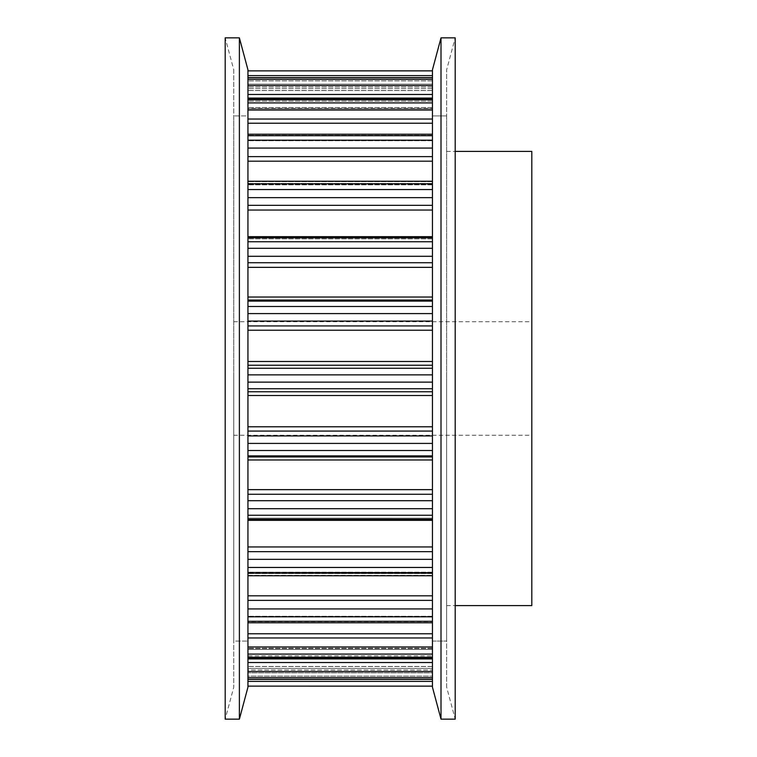 <?xml version="1.0" encoding="UTF-8"?>
<svg xmlns="http://www.w3.org/2000/svg" width="757" height="757" viewBox="0 0 757 757"><rect width="100%" height="100%" fill="white"/><g stroke="black" fill="none" stroke-linecap="round" stroke-linejoin="round"><path stroke-width="0.57" stroke-dasharray="3.79 2.84" d="M247.936 70.874L247.936 75.596L247.936 70.855L432.455 70.855L432.455 75.596L432.455 70.874M247.936 84.131L247.936 75.596L247.936 90.48L247.936 84.131L432.455 84.131L432.455 86.96L432.455 75.596L432.455 84.131L247.936 84.131M247.936 90.48L247.936 80.914L247.936 90.537L432.455 90.537L432.455 86.96L432.455 90.48L247.936 90.48M247.936 77.772L247.936 80.914L247.936 77.621L247.936 79.39L247.936 77.772L432.455 77.621L432.455 88.56L432.455 77.772M247.936 85.475L247.936 94.464L247.936 85.475L432.455 85.475L432.455 79.39L432.455 98.06L432.455 85.475M247.936 94.464L247.936 108.44L247.936 94.464L432.455 94.464M247.936 108.44L247.936 101.154L247.936 108.762L432.455 108.762L432.455 98.06L432.455 108.44L247.936 108.44M247.936 99.763L247.936 102.914L247.936 99.763L432.455 99.763L432.455 99.091L432.455 107.532L432.455 99.763M247.936 109.273L247.936 102.914L247.936 109.273M247.936 119.038L247.936 139.95L247.936 119.038L432.455 119.038L432.455 123.221L432.455 102.914L432.455 119.038M247.936 139.95L247.936 135.295L247.936 140.726L247.936 139.95L432.455 139.95L432.455 140.726L432.455 123.221L432.455 139.95L247.936 139.95M247.936 135.721L247.936 140.253L247.936 135.721L432.455 135.721L432.455 134.226L432.455 140.253L432.455 135.721M247.936 145.751L247.936 140.253L247.936 145.751M247.936 156.623L247.936 183.412L247.936 156.623L432.455 156.623L432.455 161.184L432.455 140.253L432.455 156.623M247.936 183.412L247.936 181.642L247.936 184.831L247.936 183.412L432.455 183.412L432.455 184.831L432.455 161.184L432.455 183.412L247.936 183.412M247.936 183.856L247.936 189.543L247.936 183.856L432.455 183.856L432.455 181.245L432.455 189.543L432.455 183.856M247.936 193.896L247.936 189.543L247.936 193.896M247.936 205.336L247.936 236.667L247.936 205.336L432.455 205.336L432.455 210.039L432.455 189.543L432.455 205.336M247.936 236.667L247.936 238.852L247.936 236.667L432.455 236.667L432.455 238.852L432.455 210.039L432.455 236.667M247.936 241.748L247.936 248.296L247.936 241.748L432.455 241.748L432.455 237.812L432.455 248.296L432.455 241.748M247.936 251.305L247.936 256.301L247.936 251.305M247.936 262.726L247.936 297.028L247.936 262.726L432.455 262.726L432.455 267.344L432.455 248.296L432.455 262.726M247.936 297.028L247.936 301.116L247.936 297.028L432.455 297.028L432.455 300.065L432.455 267.344L432.455 297.028M247.936 306.5L247.936 313.587L247.936 306.5L432.455 306.5L432.455 300.065L432.455 313.587L432.455 306.5M247.936 315.092L247.936 321.082L247.936 315.092M247.936 325.926L247.936 361.477L247.936 325.926L432.455 325.926L432.455 330.222L432.455 313.587L432.455 325.926M247.936 361.477L247.936 368.262L247.936 361.477L432.455 361.477L432.455 365.243L432.455 330.222L432.455 361.477M247.936 374.866L247.936 368.262L247.936 378.5L247.936 374.866L432.455 374.866L432.455 641.084L432.455 374.866M247.936 382.134L247.936 388.738L247.936 382.134L432.455 382.134M247.936 391.757L247.936 426.778L247.936 391.757L432.455 391.757M247.936 426.778L247.936 435.918L247.936 426.778L432.455 426.778L432.455 427.478L432.455 395.523L432.455 426.778M247.936 441.908L247.936 435.918L247.936 441.908M247.936 450.5L247.936 443.413L247.936 455.884L247.936 450.5L432.455 450.5L432.455 459.972L432.455 450.5M247.936 456.935L247.936 489.656L247.936 456.935L432.455 456.935M247.936 489.656L247.936 500.699L247.936 489.656L432.455 489.656L432.455 491.274L432.455 459.972L432.455 489.656M247.936 505.695L247.936 500.699L247.936 505.695M247.936 515.252L247.936 508.704L247.936 519.188L247.936 515.252L432.455 515.252L432.455 520.333L432.455 508.704L432.455 515.252M247.936 519.151L247.936 518.167L247.936 519.151L432.455 519.151L247.936 519.151M247.936 518.167L247.936 546.961L247.936 518.148L432.455 518.167L247.936 518.148M247.936 546.961L247.936 559.347L247.936 546.961L432.455 546.961L432.455 549.412L432.455 520.333L432.455 546.961M247.936 563.104L247.936 567.457L247.936 563.104M247.936 573.144L247.936 567.457L247.936 575.755L247.936 573.144L432.455 573.144L432.455 575.755L432.455 567.457L432.455 573.144M247.936 575.358L247.936 572.406L247.936 575.358L432.455 575.358L247.936 575.358M247.936 572.406L247.936 595.816L247.936 572.169L432.455 572.406L247.936 572.406M247.936 595.816L247.936 608.931L247.936 595.816L432.455 595.816L432.455 598.986L432.455 572.169L432.455 595.816M247.936 611.249L247.936 616.747L247.936 611.249M247.936 621.279L247.936 616.747L247.936 622.774L247.936 621.279L432.455 621.279L432.455 622.774L432.455 616.274L432.455 621.279M247.936 621.705L247.936 616.917L247.936 621.705L432.455 621.705L247.936 621.705M247.936 616.917L247.936 633.779L247.936 616.274L247.936 616.917L432.455 616.917L247.936 616.917M247.936 633.779L247.936 646.961L247.936 633.779L432.455 633.779L432.455 637.498L432.455 616.274L432.455 633.779M247.936 647.727L247.936 654.086L247.936 647.727M247.936 657.237L247.936 654.086L247.936 657.909L247.936 657.237L432.455 657.237L432.455 657.909L432.455 648.238L432.455 657.237M247.936 655.846L247.936 649.468L247.936 655.846L432.455 655.846L247.936 655.846M247.936 649.468L247.936 658.94L247.936 648.238L247.936 649.468L432.455 649.468L247.936 649.468M247.936 658.94L247.936 671.525L247.936 658.94L432.455 658.94L432.455 662.536L432.455 648.238L432.455 658.94M247.936 677.61L247.936 671.525L247.936 679.228L247.936 677.61L432.455 677.61L432.455 679.379L432.455 666.463L432.455 677.61M247.936 676.086L247.936 668.44L247.936 676.086L432.455 676.086L247.936 676.086M247.936 668.44L247.936 666.463L247.936 670.04L247.936 666.463L247.936 668.44L432.455 668.44L247.936 668.44M247.936 670.04L247.936 681.404L247.936 670.04L432.455 670.04L432.455 672.869L432.455 666.463L432.455 670.04L247.936 670.04M247.936 686.126L247.936 681.404L247.936 686.145L432.455 686.145L432.455 681.404L432.455 686.126M247.936 378.5L247.936 115.916L247.936 378.5M432.455 365.243L432.455 368.262L432.455 365.243L247.936 365.243M432.455 431.074L432.455 443.413L432.455 431.074L247.936 431.074M432.455 494.274L432.455 508.704L432.455 494.274L247.936 494.274M432.455 551.664L432.455 567.457L432.455 551.664L247.936 551.664M432.455 600.377L432.455 616.747L432.455 600.377L247.936 600.377M432.455 637.962L432.455 654.086L432.455 637.962L247.936 637.962M432.455 662.536L432.455 671.525L432.455 662.536L247.936 662.536M432.455 672.869L432.455 681.404L432.455 672.869L247.936 672.869L432.455 672.869M233.743 378.5L233.743 641.084L233.743 378.5M446.649 378.5L446.649 641.084L446.649 378.5M531.811 605.6L531.811 151.4M233.743 641.084L233.743 115.916L233.743 641.084L247.936 641.084L233.743 641.084M233.743 69.786L233.743 687.214L233.743 69.786L225.189 37.85L225.189 719.15L233.743 687.214M247.936 115.916L247.936 641.084L247.936 115.916L233.743 115.916L247.936 115.916M247.936 687.214L247.936 69.786M239.382 719.15L239.382 37.85M446.649 115.916L446.649 641.084L446.649 115.916L432.455 115.916L432.455 641.084L432.455 115.916L446.649 115.916M446.649 687.214L446.649 69.786L446.649 687.214L455.203 719.15L455.203 37.85L446.649 69.786M432.455 641.084L446.649 641.084L432.455 641.084M432.455 69.786L432.455 687.214M441.009 37.85L441.009 719.15M432.455 237.849L247.936 237.849L432.455 237.849M432.455 238.834L247.936 238.834L432.455 238.852M432.455 181.642L247.936 181.642L432.455 181.642M432.455 184.594L247.936 184.594L432.455 184.594M432.455 135.295L247.936 135.295L432.455 135.295M432.455 140.083L247.936 140.083L432.455 140.083M432.455 101.154L247.936 101.154L432.455 101.154M432.455 107.532L247.936 107.532L432.455 107.532M432.455 80.914L247.936 80.914L432.455 80.914M432.455 88.56L247.936 88.56L432.455 88.56M432.455 86.96L247.936 86.96L432.455 86.96M432.455 75.596L247.936 75.596M432.455 79.39L247.936 79.39M432.455 98.06L247.936 98.06M432.455 102.914L247.936 102.914M432.455 110.039L247.936 110.039M432.455 123.221L247.936 123.221M432.455 140.253L247.936 140.253M432.455 148.069L247.936 148.069M432.455 161.184L247.936 161.184M432.455 189.543L247.936 189.543M432.455 197.653L247.936 197.653M432.455 210.039L247.936 210.039M432.455 248.296L247.936 248.296M432.455 256.301L247.936 256.301M432.455 267.344L247.936 267.344M432.455 300.065L247.936 300.065M432.455 301.116L247.936 301.116M432.455 313.587L247.936 313.587M432.455 321.082L247.936 321.082M432.455 330.222L247.936 330.222M432.455 368.262L247.936 368.262M432.455 388.738L247.936 388.738M432.455 395.523L247.936 395.523M432.455 435.918L247.936 435.918M432.455 443.413L247.936 443.413M432.455 455.884L247.936 455.884M432.455 459.972L247.936 459.972M432.455 500.699L247.936 500.699M432.455 508.704L247.936 508.704M432.455 520.333L247.936 520.333M432.455 559.347L247.936 559.347M432.455 567.457L247.936 567.457M432.455 573.588L247.936 573.588L432.455 573.588M432.455 608.931L247.936 608.931M432.455 616.747L247.936 616.747M432.455 617.05L247.936 617.05L432.455 617.05M432.455 646.961L247.936 646.961M432.455 654.086L247.936 654.086M432.455 648.56L247.936 648.56L432.455 648.56M432.455 671.525L247.936 671.525M432.455 679.228L247.936 679.228M432.455 666.52L247.936 666.52L432.455 666.52M432.455 681.404L247.936 681.404M446.649 605.6L455.203 605.6M233.743 435.275L531.811 435.275M432.455 184.831L247.936 184.831L432.455 184.831M432.455 140.726L247.936 140.726L432.455 140.726M432.455 108.762L247.936 108.762L432.455 108.762M432.455 90.537L247.936 90.537L432.455 90.537M432.455 77.621L247.936 77.621M432.455 99.091L247.936 99.091M432.455 134.226L247.936 134.226M432.455 181.245L247.936 181.245M432.455 237.812L247.936 237.812M432.455 519.188L247.936 519.188M432.455 575.755L247.936 575.755M432.455 572.169L247.936 572.169L432.455 572.169M432.455 622.774L247.936 622.774M432.455 616.274L247.936 616.274L432.455 616.274M432.455 657.909L247.936 657.909M432.455 648.238L247.936 648.238L432.455 648.238M432.455 679.379L247.936 679.379M432.455 666.463L247.936 666.463L432.455 666.463M446.649 151.4L455.203 151.4M233.743 321.725L531.811 321.725"/><path stroke-width="1.14" d="M455.203 151.4L531.811 151.4L531.811 605.6L455.203 605.6M247.936 69.786L247.936 687.214L239.382 719.15L225.189 719.15L225.189 37.85L239.382 37.85L247.936 69.786M239.382 37.85L239.382 719.15M432.455 687.214L432.455 69.786L441.009 37.85L455.203 37.85L455.203 719.15L441.009 719.15L432.455 687.214M441.009 719.15L441.009 37.85M432.455 374.866L247.936 374.866M432.455 368.262L247.936 368.262M432.455 365.243L247.936 365.243M432.455 361.477L247.936 361.477M432.455 330.222L247.936 330.222M432.455 325.926L247.936 325.926M432.455 321.082L247.936 321.082M432.455 313.587L247.936 313.587M432.455 306.5L247.936 306.5M432.455 301.116L247.936 301.116M432.455 300.065L247.936 300.065M432.455 297.028L247.936 297.028M432.455 267.344L247.936 267.344M432.455 262.726L247.936 262.726M432.455 256.301L247.936 256.301M432.455 248.296L247.936 248.296M432.455 241.748L247.936 241.748M432.455 236.667L247.936 236.667M432.455 210.039L247.936 210.039M432.455 205.336L247.936 205.336M432.455 197.653L247.936 197.653M432.455 189.543L247.936 189.543M432.455 183.856L247.936 183.856M432.455 161.184L247.936 161.184M432.455 156.623L247.936 156.623M432.455 148.069L247.936 148.069M432.455 140.253L247.936 140.253M432.455 135.721L247.936 135.721M432.455 123.221L247.936 123.221M432.455 119.038L247.936 119.038M432.455 110.039L247.936 110.039M432.455 102.914L247.936 102.914M432.455 99.763L247.936 99.763M432.455 98.06L247.936 98.06M432.455 94.464L247.936 94.464M432.455 85.475L247.936 85.475M432.455 79.39L247.936 79.39M432.455 77.772L247.936 77.772M432.455 75.596L247.936 75.596M432.455 70.874L247.936 70.874L432.455 70.855M432.455 686.126L247.936 686.126L432.455 686.145M432.455 681.404L247.936 681.404M432.455 679.228L247.936 679.228M432.455 677.61L247.936 677.61M432.455 671.525L247.936 671.525M432.455 662.536L247.936 662.536M432.455 658.94L247.936 658.94M432.455 657.237L247.936 657.237M432.455 654.086L247.936 654.086M432.455 646.961L247.936 646.961M432.455 637.962L247.936 637.962M432.455 633.779L247.936 633.779M432.455 621.279L247.936 621.279M432.455 616.747L247.936 616.747M432.455 608.931L247.936 608.931M432.455 600.377L247.936 600.377M432.455 595.816L247.936 595.816M432.455 573.144L247.936 573.144M432.455 567.457L247.936 567.457M432.455 559.347L247.936 559.347M432.455 551.664L247.936 551.664M432.455 546.961L247.936 546.961M432.455 520.333L247.936 520.333M432.455 515.252L247.936 515.252M432.455 508.704L247.936 508.704M432.455 500.699L247.936 500.699M432.455 494.274L247.936 494.274M432.455 489.656L247.936 489.656M432.455 459.972L247.936 459.972M432.455 456.935L247.936 456.935M432.455 455.884L247.936 455.884M432.455 450.5L247.936 450.5M432.455 443.413L247.936 443.413M432.455 435.918L247.936 435.918M432.455 431.074L247.936 431.074M432.455 426.778L247.936 426.778M432.455 395.523L247.936 395.523M432.455 391.757L247.936 391.757M432.455 388.738L247.936 388.738M432.455 382.134L247.936 382.134M432.455 237.812L247.936 237.812M432.455 181.245L247.936 181.245M432.455 134.226L247.936 134.226M432.455 99.091L247.936 99.091M432.455 77.621L247.936 77.621M432.455 679.379L247.936 679.379M432.455 657.909L247.936 657.909M432.455 622.774L247.936 622.774M432.455 575.755L247.936 575.755M432.455 519.188L247.936 519.188"/></g></svg>
